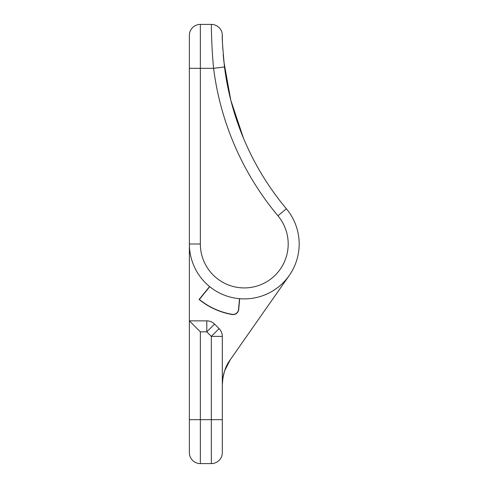 <?xml version="1.0" encoding="UTF-8"?>
<svg xmlns="http://www.w3.org/2000/svg" width="488" height="488" viewBox="0 0 488 488"><rect width="100%" height="100%" fill="white"/><g stroke="black" fill="none" stroke-linecap="round" stroke-linejoin="round"><path stroke-width="0.73" d="M222.314 336.391L211.334 336.391L206.79 331.84L200.355 331.84L200.355 419.68L211.334 419.68L211.334 336.391L219.1 328.625A10.98 10.98 0 0 1 222.314 336.391L222.314 452.62A10.98 10.98 0 0 1 211.334 463.6L200.355 463.6A10.98 10.98 0 0 1 189.374 452.62L189.374 422.425M189.374 452.62L189.374 320.86L206.79 320.86A10.98 10.98 0 0 1 214.549 324.075L219.1 328.625M223.864 61.628L230.8 100.223L243.433 138.086A274.5 274.5 0 0 0 286.364 208.754A54.9 54.9 0 0 1 244.274 298.9A54.9 54.9 0 0 1 189.374 244L189.374 35.38A10.98 10.98 0 0 1 200.355 24.4L211.353 24.4A10.98 10.98 0 0 1 222.327 35.27L222.333 35.789L222.327 35.27C221.936 36.893 222.656 47.452 224.486 66.941A274.5 274.5 0 0 0 286.364 208.754A54.9 54.9 0 0 1 244.274 298.9A54.9 54.9 0 0 1 189.374 244L189.374 320.86L200.355 331.84M222.314 384.928C222.803 374.43 225.456 366.03 230.257 359.735A43.92 43.92 0 0 0 222.314 384.928L222.949 377.498L224.669 370.746L230.257 359.735L225.999 367.318M206.79 320.86L206.79 331.84L214.549 324.075M209.724 286.663L199.36 299.467A71.37 71.37 0 0 0 232.154 314.333A5.49 5.49 0 0 0 238.553 309.398L239.492 298.693M225.877 367.598L224.687 370.697M224.657 370.77L222.967 377.383M209.59 286.554L199.11 299.492A71.547 71.547 0 0 0 232.123 314.51L232.154 314.333M238.553 309.398L238.73 309.416A5.667 5.667 0 0 1 232.123 314.51M238.73 309.416L239.669 298.705M224.98 369.855L226.816 365.555M289.25 275.488L230.257 359.735L224.669 370.74M222.314 422.425L222.314 452.62M243.433 138.086A274.5 274.5 0 0 0 286.364 208.754A274.5 274.5 0 0 1 224.486 66.941L213.591 68.32C211.31 44.829 211.353 23.814 211.353 24.4L211.334 24.4M191.211 29.304A10.98 10.98 0 0 0 189.374 35.38L189.374 65.575M223.748 60.536L223.211 54.638M222.821 49.142L222.577 44.542M222.43 40.528L222.375 38.271M189.374 419.68L200.355 419.68L200.355 463.6M211.334 463.6L211.334 419.68L222.314 419.68M213.591 68.32L200.355 68.32L200.355 244A43.92 43.92 0 0 0 259.274 285.279A43.92 43.92 0 0 0 277.946 215.8A285.48 285.48 0 0 1 213.591 68.32M200.355 24.4L200.355 68.32L189.374 68.32M222.327 35.27A10.98 10.98 0 0 0 211.353 24.4M286.364 208.754L277.946 215.8M189.374 244L200.355 244M222.351 37.021L222.339 35.966M222.351 36.996L222.339 36.008"/></g></svg>
